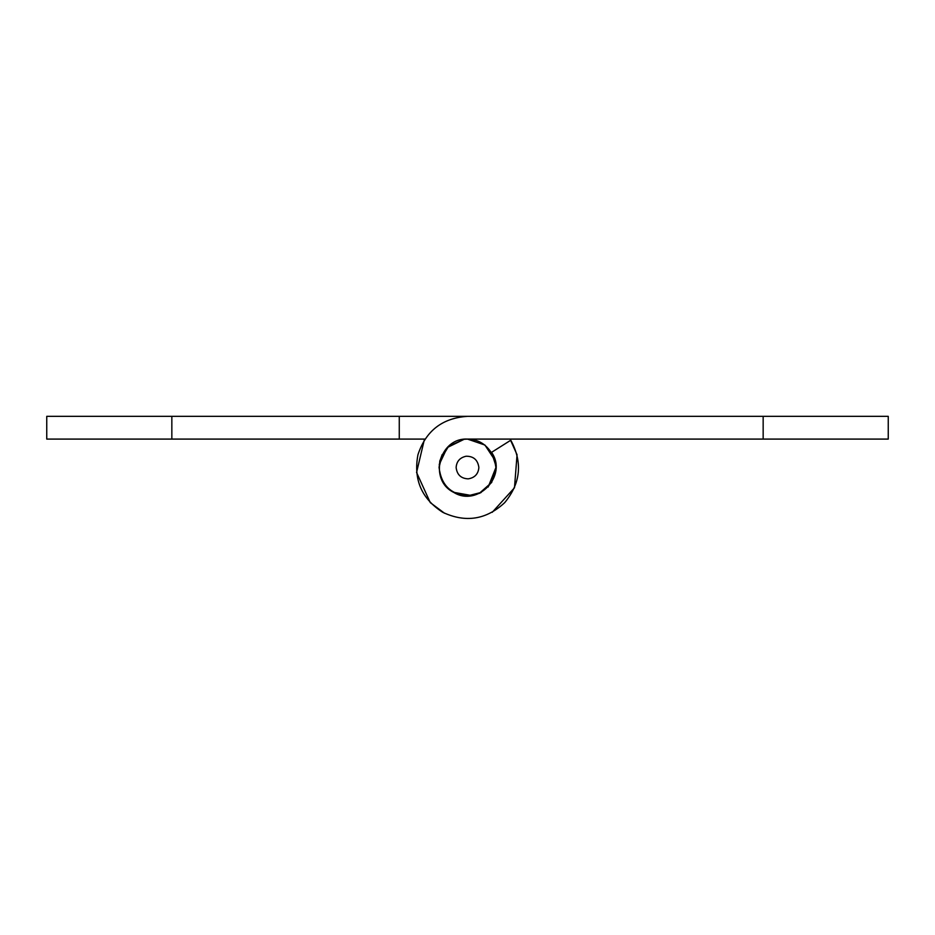 <?xml version="1.0" encoding="UTF-8"?>
<svg xmlns="http://www.w3.org/2000/svg" width="935" height="935" viewBox="0 0 935 935"><rect width="100%" height="100%" fill="white"/><g stroke="black" fill="none" stroke-linecap="round" stroke-linejoin="round"><path stroke-width="1.4" d="M462.322 439.555L464.146 439.286C477.516 438.106 487.497 444.183 494.112 457.519L495.924 467.512L491.67 482.472L479.223 493.411L481.233 492.406L467.5 495.936L481.233 492.406M494.112 457.519L495.924 467.512L495.608 463.211M439.228 464.531L447.246 447.561L464.146 439.286L448.66 446.217L439.964 460.417L439.076 467.512C441.273 485.557 451.325 495.012 469.23 495.889C451.325 495.012 441.273 485.557 439.076 467.512L439.076 467.406M466.156 456.222C473.613 456.198 477.843 459.962 478.872 467.512C478.299 474.01 474.735 477.785 468.19 478.86C461.025 478.51 457.005 474.735 456.128 467.512C456.584 461.352 459.926 457.589 466.156 456.222M763.159 439.088L888.25 439.088L888.25 416.344L763.159 416.344L763.159 439.088L467.5 439.088C439.193 437.498 428.218 480.123 453.767 492.406C477.785 507.471 507.985 475.447 491.553 452.353L510.791 440.221C522.77 462.381 520.748 483.185 504.725 502.621C486.258 519.755 465.607 522.992 442.781 512.322C421.58 498.706 413.305 479.515 417.945 454.749C425.846 430.825 442.36 418.015 467.5 416.344L763.159 416.344M453.604 492.313L471.894 495.597M488.175 487.018L495.924 467.512M495.877 465.794L491.553 452.353M171.841 416.344L46.75 416.344L46.75 439.088L171.841 439.088L171.841 416.344L399.268 416.344L399.268 439.088L424.946 439.088M467.5 416.344L399.268 416.344M424.209 440.221L416.566 472.455L430.275 502.621L444.487 513.221M492.219 512.322L514.484 487.778L517.055 454.749L510.054 439.088M439.719 461.469L442.197 454.55L439.076 467.512M446.813 487.018L447.397 487.614M495.468 462.416L495.036 460.417L484.914 445.037L467.5 439.088M493.587 456.21L494.288 457.998M171.841 439.088L399.268 439.088"/></g></svg>
